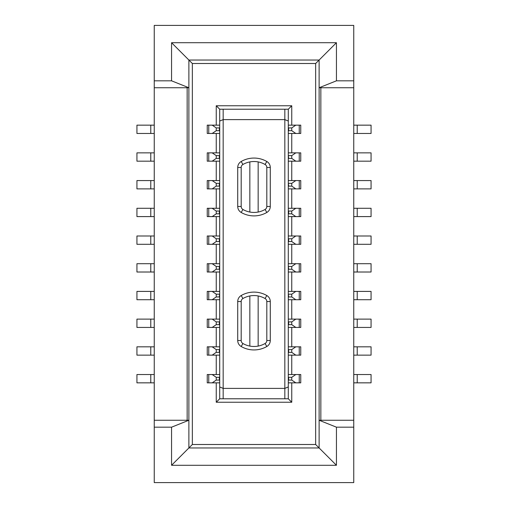 <?xml version="1.0" encoding="UTF-8"?>
<svg xmlns="http://www.w3.org/2000/svg" width="508" height="508" viewBox="0 0 508 508"><rect width="100%" height="100%" fill="white"/><g stroke="black" fill="none" stroke-linecap="round" stroke-linejoin="round"><path stroke-width="0.76" d="M171.564 465.284L188.881 447.961L188.881 420.256L171.564 427.184L171.564 465.284L336.436 465.284L336.436 427.184L319.119 420.256L353.752 420.256L353.752 87.744L320.846 87.744L320.846 420.256M336.436 427.184L353.752 427.184L353.752 420.256M171.564 427.184L154.248 427.184L154.248 420.256L187.154 420.256L187.154 87.744L188.881 87.744L171.564 80.816L171.564 42.716L192.348 63.5L192.348 444.5L315.652 444.5L315.652 63.5L192.348 63.5M315.652 63.5L319.119 60.039L188.881 60.039L188.881 420.256L187.154 420.256M266.814 340.512L266.814 301.536A3.461 3.461 0 0 0 265.081 298.533A22.168 22.168 0 0 0 242.919 298.533A3.461 3.461 0 0 0 241.186 301.536L241.186 340.512A3.461 3.461 0 0 0 242.919 343.51A22.168 22.168 0 0 0 265.081 343.51A3.461 3.461 0 0 0 266.814 340.512L270.281 340.512L270.281 301.536A6.928 6.928 0 0 0 266.814 295.535A25.629 25.629 0 0 0 241.186 295.535A6.928 6.928 0 0 0 237.719 301.536L237.719 340.512A6.928 6.928 0 0 0 241.186 346.507A25.629 25.629 0 0 0 266.814 346.507A6.928 6.928 0 0 0 270.281 340.512M284.829 109.22L288.29 109.22L291.751 105.759L216.249 105.759L219.71 109.22L284.829 109.22L284.829 388.391L223.171 388.391L223.171 119.609L284.829 119.609L288.29 121.044L288.29 386.956L284.829 388.391L284.829 398.78L288.29 398.78L288.29 386.956M291.751 105.759L291.751 125.152M291.751 133.464L291.751 152.864M291.751 161.176L291.751 180.569M291.751 188.881L291.751 208.28M291.751 216.592L291.751 235.991M291.751 244.304L291.751 263.696M291.751 272.009L291.751 291.408M291.751 299.72L291.751 319.119M291.751 327.431L291.751 346.824M291.751 355.136L291.751 374.536M291.751 382.848L291.751 402.241L216.249 402.241L216.249 382.848M216.249 374.536L216.249 355.136M216.249 346.824L216.249 327.431M216.249 319.119L216.249 299.72M216.249 291.408L216.249 272.009M216.249 263.696L216.249 244.304M216.249 235.991L216.249 216.592M216.249 208.28L216.249 188.881M216.249 180.569L216.249 161.176M216.249 152.864L216.249 133.464M216.249 125.152L216.249 105.759M300.761 319.119L299.244 319.119L299.244 327.431L300.761 327.431L300.761 319.119M291.751 402.241L288.29 398.78M266.814 206.464L266.814 167.488A3.461 3.461 0 0 0 265.081 164.49A22.168 22.168 0 0 0 242.919 164.49A3.461 3.461 0 0 0 241.186 167.488L241.186 206.464A3.461 3.461 0 0 0 242.919 209.467A22.168 22.168 0 0 0 265.081 209.467A3.461 3.461 0 0 0 266.814 206.464L270.281 206.464L270.281 167.488A6.928 6.928 0 0 0 266.814 161.493A25.629 25.629 0 0 0 241.186 161.493A6.928 6.928 0 0 0 237.719 167.488L237.719 206.464A6.928 6.928 0 0 0 241.186 212.465A25.629 25.629 0 0 0 266.814 212.465A6.928 6.928 0 0 0 270.281 206.464M288.29 297.358L288.639 296.951L291.751 296.951L295.821 299.72L300.761 299.72L300.761 291.408L299.244 291.408L299.244 299.72M288.29 293.77L288.639 296.951M192.348 444.5L188.881 447.961L319.119 447.961L315.652 444.5M154.248 161.176L136.931 161.176L136.931 152.864L150.781 152.864L150.781 161.176M219.71 266.059L219.361 266.471L216.249 266.471L216.249 269.24L212.179 272.009L219.71 272.009M219.361 266.471L219.361 269.24L216.249 269.24M249.841 346.088L249.841 295.954M216.249 402.241L219.71 398.78L219.71 386.956L223.171 388.391L223.171 398.78L284.829 398.78M288.29 208.28L300.761 208.28L300.761 216.592L288.29 216.592M258.159 346.088L258.159 295.954M258.159 161.912L258.159 212.046M353.752 125.152L357.219 125.152L357.219 133.464L371.069 133.464L371.069 125.152L357.219 125.152M219.71 376.898L219.361 377.304L216.249 377.304L216.249 380.079L212.179 382.848L207.239 382.848L207.239 374.536L208.756 374.536L208.756 382.848M219.361 377.304L219.361 380.079L216.249 380.079M336.436 465.284L319.119 447.961L319.119 87.744L336.436 80.816L336.436 42.716L171.564 42.716M336.436 42.716L319.119 60.039L319.119 87.744L320.846 87.744M353.752 374.536L357.219 374.536L357.219 382.848L371.069 382.848L371.069 374.536L357.219 374.536M154.248 272.009L136.931 272.009L136.931 263.696L150.781 263.696L150.781 272.009M219.71 127.514L219.361 127.921L216.249 127.921L212.179 125.152L208.756 125.152L208.756 133.464L219.71 133.464M219.71 125.152L212.179 125.152M219.71 346.824L207.239 346.824L207.239 355.136L219.71 355.136M295.821 299.72L288.29 299.72M353.752 427.184L353.752 482.6L154.248 482.6L154.248 427.184M353.752 208.28L371.069 208.28L371.069 216.592L353.752 216.592M353.752 133.464L357.219 133.464M154.248 346.824L136.931 346.824L136.931 355.136L154.248 355.136M154.248 208.28L136.931 208.28L136.931 216.592L154.248 216.592M154.248 244.304L136.931 244.304L136.931 235.991L150.781 235.991L150.781 244.304M288.29 269.646L288.639 269.24L291.751 269.24L295.821 272.009L288.29 272.009M288.29 266.059L288.639 269.24M219.71 186.525L219.361 186.112L216.249 186.112L212.179 188.881L219.71 188.881M219.71 155.226L219.361 155.632L216.249 155.632L216.249 158.401L212.179 161.176L207.239 161.176L207.239 152.864L208.756 152.864L208.756 161.176M212.179 161.176L219.71 161.176M208.756 188.881L207.239 188.881L207.239 180.569L208.756 180.569L208.756 188.881L212.179 188.881M219.71 180.569L208.756 180.569M288.29 321.475L288.639 321.888L291.751 321.888L295.821 319.119L299.244 319.119M291.751 321.888L291.751 324.656L295.821 327.431L299.244 327.431M288.29 152.864L299.244 152.864L299.244 161.176L300.761 161.176L300.761 152.864L299.244 152.864M219.71 269.646L219.361 269.24M216.249 155.632L212.179 152.864L208.756 152.864M219.71 152.864L212.179 152.864M216.249 377.304L212.179 374.536L208.756 374.536M219.71 374.536L212.179 374.536M288.29 125.152L299.244 125.152L299.244 133.464L288.29 133.464M299.244 133.464L300.761 133.464L300.761 125.152L299.244 125.152M353.752 346.824L357.219 346.824L357.219 355.136L371.069 355.136L371.069 346.824L357.219 346.824M288.29 186.525L288.639 186.112L291.751 186.112L295.821 188.881L288.29 188.881M223.171 398.78L219.71 398.78M288.29 349.186L288.639 349.599L291.751 349.599L291.751 352.368L295.821 355.136L288.29 355.136M288.639 349.599L288.639 352.368L291.751 352.368M136.931 374.536L150.781 374.536L150.781 382.848L136.931 382.848L136.931 374.536M154.248 374.536L150.781 374.536M219.361 155.632L219.361 158.401L216.249 158.401M371.069 263.696L357.219 263.696L357.219 272.009L371.069 272.009L371.069 263.696M219.71 109.22L219.71 121.044L223.171 119.609L223.171 109.22M288.29 127.514L288.639 127.921L291.751 127.921L291.751 130.696L295.821 133.464M288.639 127.921L288.639 130.696L291.751 130.696M300.761 235.991L299.244 235.991L299.244 244.304L300.761 244.304L300.761 235.991M288.29 131.102L288.639 130.696M288.29 352.774L288.639 352.368M288.29 291.408L299.244 291.408M288.29 158.814L288.639 158.401L291.751 158.401L295.821 161.176L299.244 161.176M295.821 161.176L288.29 161.176M288.29 155.226L288.639 158.401M291.751 127.921L295.821 125.152M288.29 241.941L288.639 241.529L291.751 241.529L295.821 244.304L288.29 244.304M154.248 263.696L150.781 263.696M288.29 235.991L299.244 235.991M288.29 238.354L288.639 238.76L291.751 238.76L295.821 235.991M219.71 238.354L219.361 238.76L216.249 238.76L216.249 241.529L212.179 244.304L207.239 244.304L207.239 235.991L208.756 235.991L208.756 244.304M216.249 238.76L212.179 235.991L208.756 235.991M154.248 133.464L136.931 133.464L136.931 125.152L150.781 125.152L150.781 133.464M288.639 294.176L291.751 294.176L295.821 291.408M171.564 80.816L154.248 80.816L154.248 87.744L187.154 87.744M288.639 266.471L291.751 266.471L291.751 269.24M219.71 293.77L219.361 296.951L216.249 296.951L212.179 299.72L219.71 299.72M219.71 297.358L219.361 296.951M288.639 155.632L291.751 155.632L295.821 152.864M288.29 325.069L288.639 324.656L291.751 324.656M288.639 321.888L288.639 324.656M219.361 294.176L216.249 294.176L216.249 296.951M154.248 299.72L136.931 299.72L136.931 291.408L150.781 291.408L150.781 299.72M216.249 127.921L216.249 130.696L212.179 133.464M219.361 127.921L219.361 130.696L216.249 130.696M288.29 374.536L299.244 374.536L299.244 382.848L300.761 382.848L300.761 374.536L299.244 374.536M288.29 376.898L288.639 377.304L291.751 377.304L295.821 374.536M154.248 291.408L150.781 291.408M288.29 109.22L288.29 121.044M154.248 319.119L150.781 319.119L150.781 327.431L154.248 327.431M219.71 352.774L219.361 352.368L216.249 352.368L212.179 355.136M353.752 291.408L357.219 291.408L357.219 299.72L371.069 299.72L371.069 291.408L357.219 291.408M288.29 263.696L299.244 263.696L299.244 272.009L300.761 272.009L300.761 263.696L299.244 263.696M219.71 214.23L219.361 213.824L216.249 213.824L212.179 216.592L219.71 216.592M150.781 188.881L136.931 188.881L136.931 180.569L150.781 180.569L150.781 188.881L154.248 188.881M154.248 180.569L150.781 180.569M219.71 158.814L219.361 158.401M288.29 380.486L288.639 380.079L291.751 380.079L295.821 382.848L299.244 382.848M295.821 382.848L288.29 382.848M212.179 216.592L207.239 216.592L207.239 208.28L208.756 208.28L208.756 216.592M353.752 180.569L371.069 180.569L371.069 188.881L353.752 188.881M291.751 155.632L291.751 158.401M150.781 319.119L136.931 319.119L136.931 327.431L150.781 327.431M219.71 321.475L219.361 321.888L216.249 321.888L212.179 319.119L208.756 319.119L208.756 327.431L219.71 327.431M219.71 319.119L212.179 319.119M371.069 152.864L357.219 152.864L357.219 161.176L371.069 161.176L371.069 152.864M288.29 182.931L288.639 186.112M353.752 235.991L371.069 235.991L371.069 244.304L353.752 244.304M219.71 349.186L219.361 349.599L216.249 349.599L212.179 346.824M288.29 210.642L288.639 211.049L291.751 211.049L295.821 208.28M216.249 349.599L216.249 352.368M219.361 349.599L219.361 352.368M219.71 325.069L219.361 324.656L216.249 324.656L212.179 327.431M371.069 319.119L357.219 319.119L357.219 327.431L371.069 327.431L371.069 319.119M216.249 294.176L212.179 291.408L208.756 291.408L208.756 299.72L212.179 299.72M219.71 291.408L212.179 291.408M154.248 152.864L150.781 152.864M288.639 183.344L291.751 183.344L291.751 186.112M219.71 380.486L219.361 380.079M208.756 125.152L207.239 125.152L207.239 133.464L208.756 133.464M353.752 152.864L357.219 152.864M291.751 294.176L291.751 296.951M219.361 321.888L219.361 324.656M219.71 182.931L219.361 183.344L216.249 183.344L212.179 180.569M353.752 382.848L357.219 382.848M288.29 180.569L299.244 180.569L299.244 188.881L300.761 188.881L300.761 180.569L299.244 180.569M291.751 211.049L291.751 213.824L295.821 216.592M154.248 87.744L154.248 420.256M336.436 80.816L353.752 80.816L353.752 25.4L154.248 25.4L154.248 80.816M288.29 346.824L300.761 346.824L300.761 355.136L295.821 355.136M219.71 131.102L219.361 130.696M353.752 299.72L357.219 299.72M353.752 319.119L357.219 319.119M295.821 272.009L299.244 272.009M212.179 244.304L219.71 244.304M208.756 291.408L207.239 291.408L207.239 299.72L208.756 299.72M353.752 355.136L357.219 355.136M353.752 80.816L353.752 87.744M154.248 235.991L150.781 235.991M154.248 382.848L150.781 382.848M216.249 321.888L216.249 324.656M212.179 272.009L207.239 272.009L207.239 263.696L208.756 263.696L208.756 272.009M219.71 386.956L219.71 121.044M219.71 263.696L208.756 263.696M154.248 125.152L150.781 125.152M208.756 327.431L207.239 327.431L207.239 319.119L208.756 319.119M219.71 208.28L208.756 208.28M353.752 263.696L357.219 263.696M219.71 210.642L219.361 211.049L216.249 211.049L216.249 213.824M216.249 211.049L212.179 208.28M219.361 211.049L219.361 213.824M212.179 382.848L219.71 382.848M288.639 211.049L288.639 213.824L291.751 213.824M219.71 235.991L212.179 235.991M249.841 161.912L249.841 212.046M353.752 272.009L357.219 272.009M295.821 244.304L299.244 244.304M219.361 183.344L219.361 186.112M216.249 266.471L212.179 263.696M219.71 241.941L219.361 241.529L216.249 241.529M353.752 161.176L357.219 161.176M291.751 349.599L295.821 346.824M291.751 183.344L295.821 180.569M288.639 238.76L288.639 241.529M219.361 238.76L219.361 241.529M288.639 377.304L288.639 380.079M291.751 377.304L291.751 380.079M353.752 327.431L357.219 327.431M291.751 238.76L291.751 241.529M295.821 327.431L288.29 327.431M291.751 266.471L295.821 263.696M216.249 183.344L216.249 186.112M288.29 214.23L288.639 213.824M295.821 188.881L299.244 188.881M288.29 319.119L295.821 319.119M241.186 340.512L237.719 340.512M241.186 346.507L242.919 343.51M242.919 209.467L241.186 212.465M266.814 212.465L265.081 209.467M265.081 164.49L266.814 161.493M241.186 161.493L242.919 164.49M241.186 167.488L237.719 167.488M241.186 301.536L237.719 301.536M241.186 206.464L237.719 206.464M266.814 167.488L270.281 167.488M150.781 346.824L150.781 355.136M265.081 298.533L266.814 295.535M242.919 298.533L241.186 295.535M357.219 235.991L357.219 244.304M299.244 208.28L299.244 216.592M266.814 301.536L270.281 301.536M357.219 180.569L357.219 188.881M265.081 343.51L266.814 346.507M150.781 208.28L150.781 216.592M357.219 208.28L357.219 216.592M208.756 346.824L208.756 355.136M299.244 346.824L299.244 355.136"/></g></svg>
